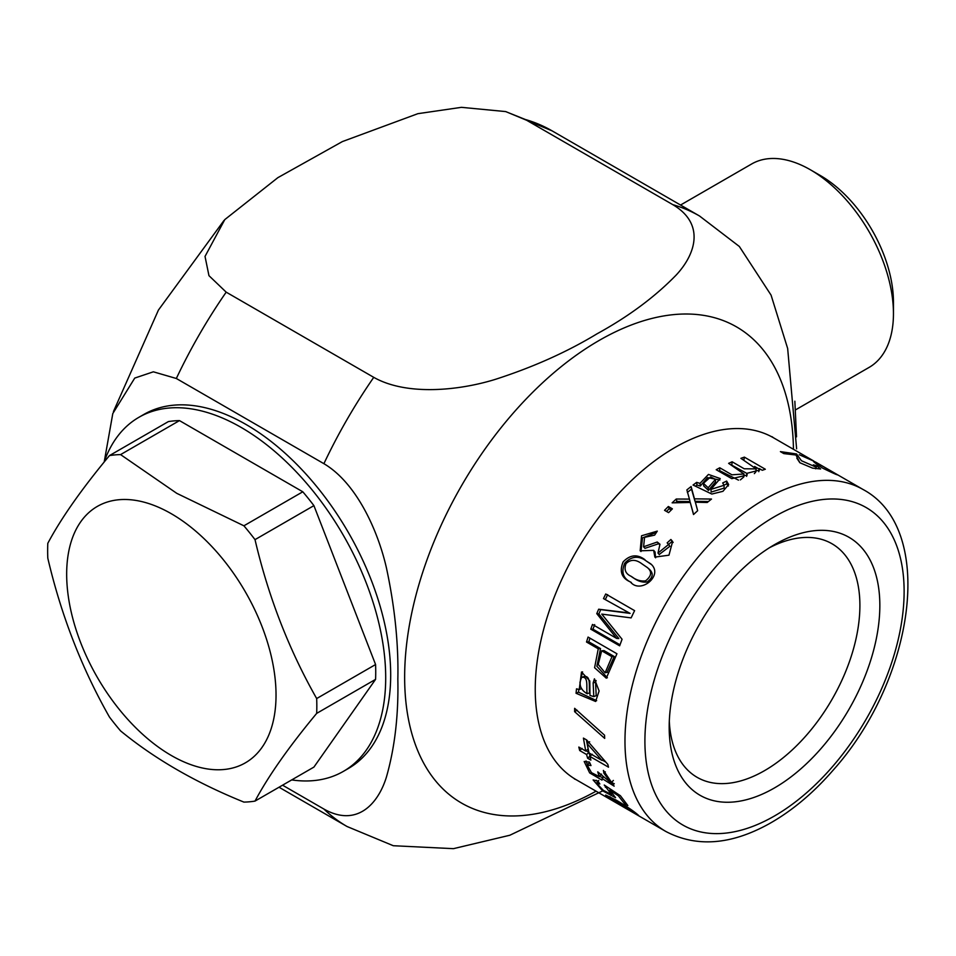<?xml version="1.0" encoding="UTF-8"?>
<svg xmlns="http://www.w3.org/2000/svg" width="956" height="956" viewBox="0 0 956 956"><rect width="100%" height="100%" fill="white"/><g stroke="black" fill="none" stroke-linecap="round" stroke-linejoin="round"><path stroke-width="1.43" d="M680.553 205.038L751.679 163.966A117.445 67.804 60 0 1 810.401 169.786L820.379 175.546A103.344 59.666 60 0 1 893.454 302.108L893.454 313.628A117.445 67.804 60 0 1 869.124 367.391L795.87 409.682M820.379 175.546L810.401 169.786A117.445 67.804 60 0 1 893.454 313.628M104.061 462.178A204.441 118.03 60 0 1 138.919 417.294A204.441 118.03 60 0 1 343.359 535.324A204.441 118.03 60 0 1 343.359 771.384A204.441 118.03 60 0 1 291.7 779.917M120.576 454.602L176.788 493.344L243.9 525.8A190.34 109.892 60 0 1 255.013 539.638C268.385 596.759 288.939 649.722 316.675 698.549L375.577 664.54L313.915 505.628A190.34 109.892 60 0 0 302.801 491.79L179.477 420.604A190.34 109.892 60 0 0 168.364 421.596L109.462 455.594A190.34 109.892 60 0 1 120.576 454.602L179.477 420.604M375.577 664.54A190.34 109.892 60 0 1 375.577 679.369L313.915 767.094L255.013 801.092A190.34 109.892 60 0 1 243.9 802.096C195.777 782.594 154.669 758.861 120.576 730.898A190.34 109.892 60 0 1 109.462 717.06C81.726 668.232 61.172 615.258 47.8 558.149A190.34 109.892 60 0 1 47.8 543.319C61.172 518.224 81.726 488.982 109.462 455.594M138.919 417.294L143.902 414.414A204.441 118.03 60 0 1 348.343 532.444A204.441 118.03 60 0 1 348.343 768.516L343.359 771.384M279.033 787.23L347.052 826.51A352.477 203.509 -60 0 1 323.905 809.051C356.457 827.49 377.99 804.462 386.427 777.037C394.792 747.747 398.592 715.172 397.839 679.286C398.616 644.236 394.84 607.191 386.487 568.139C377.943 530.484 356.397 482.84 323.905 463.684L176.334 378.492L153.366 371.812L134.748 378.074L112.796 413.554L104.276 461.593M323.905 809.051L282.57 785.187M603.487 598.587L630.088 613.394L603.487 598.587L605.722 593.975L634.593 610.645L631.115 617.887L601.766 614.111L622.069 639.265L619.643 645.826L590.772 629.156L592.493 624.459L616.644 638.405L618.831 638.536L598.874 613.955L596.771 613.633L616.644 638.405M596.771 613.633L598.659 609.211L600.726 609.605L598.874 613.955M628.104 612.796L598.659 609.211M589.96 695.394L589.792 680.959L581.511 671.996L579.24 689.539L576.516 688.834L576.05 693.279L595.612 701.477L599.101 690.985L594.429 678.808L593.15 682.942L593.784 696.625L589.96 695.394M585.729 751.058L583.411 738.104L586.673 739.98L607.813 764.382L608.506 767.178L589.84 756.399L590.88 760.116L587.617 758.239L586.578 754.523L579.683 750.532L578.822 747.066L585.729 751.058L588.155 749.002L586.387 739.825M625.26 802.502L624.459 803.59L627.841 805.55L620.396 795.715L604.252 785.031L611.553 794.52L603.296 790.337L596.58 783.143L599.842 783.968L597.835 781.016L593.114 779.941L602.603 790.815L615.556 797.686L609.844 790.194L618.365 795.798L619.118 794.866M624.459 803.59L618.365 795.798M796.599 453.969L780.407 451.626L783.824 453.598L795.954 455.008L799.897 462.752L812.624 468.141L820.607 468.966L816.735 465.775L813.341 464.855L816.316 467.257L801.415 460.72L796.599 453.969L796.073 455.128M696.661 482.362L693.052 485.039L711.838 494.049L722.927 491.324L728.663 484.549L726.632 481.059L722.688 482.947L724.015 485.29L710.894 489.388L720.215 478.562L708.456 474.427L699.971 483.377L696.661 482.362L696.984 485.027L696.04 485.732M664.551 510.313L668.352 506.501L672.391 508.843L668.591 512.643L664.551 510.313M657.286 531.118L641.56 535.766L640.173 550.823L653.665 550.345L654.848 557.109L668.973 555.185L672.606 541.502L670.897 539.483L667.145 542.877L668.591 544.454L657.991 553.07L659.975 544.251L657.238 542.028L643.579 546.772L644.583 537.344L654.645 535.121L657.286 531.118M693.59 514.459L690.268 502.474L672.128 502.844L676.239 499.032L689.431 499.092L686.862 489.902L691.104 486.532L691.523 489.125L687.352 492.436M690.746 504.242L693.518 514.531L697.653 510.707L695.359 502.211L707.213 502.486L711.503 499.056L694.45 498.841L691.104 486.532M746.624 476.351L746.887 473.34L747.162 475.036L731.794 478.657L716.211 469.719L719.76 467.771L731.926 474.809L743.959 473.985L728.627 463.349L732.129 461.784L744.186 468.775L756.16 468.894L740.9 458.33L744.377 457.135L765.326 469.241L762.255 470.28L759.279 468.56L758.801 471.666M746.887 473.34L759.506 470.077L759.279 468.56M665.854 831.481C696.386 847.482 730.707 844.985 768.815 823.964C791.771 811.118 813.293 793.098 833.393 769.891C914.402 679.393 936.784 529.158 863.232 489.591A197.39 113.967 120 0 0 711.133 542.47A197.39 113.967 120 0 0 624.973 741.115A197.39 113.967 120 0 0 665.854 831.481L576.121 779.678A197.39 113.967 -60 0 1 576.121 551.755A197.39 113.967 -60 0 1 773.512 437.788L813.628 460.947L799.264 454.721L813.496 460.995C812.815 461.354 815.874 463.744 822.686 468.165C836.978 475.06 840.694 476.542 833.835 472.611L813.568 461.043M838.042 475.12L833.763 472.73M616.273 800.16L605.662 795.034C607.98 798.834 637.186 814.859 638.62 815.456C634.76 811.859 627.315 806.756 616.273 800.16M589.422 762.087L584.188 761.49L589.649 772.89L601.993 780.096L602.137 778.554L614.146 786.155L603.403 770.405L603.905 773.273L611.063 782.892L597.739 771.851L599.233 776.583L591.477 772.663L587.199 765.039L590.999 765.565L589.422 762.087M574.604 711.646L604.694 738.39L604.551 735.2L574.64 708.324L574.604 711.646L577.101 710.212M588.071 637.078L616.943 653.749L606.295 678.186L594.596 667.706L598.253 648.789L586.518 642.014L588.071 637.078M644.965 559.714C637.305 553.966 630.028 554.695 623.133 561.889C619.201 571.485 621.639 578.177 630.446 581.953C640.484 594.632 664.265 575.058 650.642 563.789L646.471 561.148C638.799 555.412 631.558 556.081 624.758 563.132C620.946 572.214 623.133 578.667 631.342 582.467M669.188 727.098A148.957 86.004 120 0 0 774.515 787.911A148.957 86.004 120 0 0 879.843 605.483A148.957 86.004 120 0 0 774.515 544.669A148.957 86.004 120 0 0 669.188 727.098M323.905 463.684A352.477 203.509 -60 0 1 373.748 377.345C406.611 395.963 458.844 390.669 495.268 379.389C533.161 367.164 567.087 351.975 597.034 333.811C628.558 316.52 654.968 296.898 676.262 274.969C696.064 253.675 704.99 223.632 672.833 204.668A352.477 203.509 -60 0 1 699.529 215.996L739.335 246.469L771.074 295.129L787.66 348.498L796.623 448.818M672.833 204.668L525.274 119.476L505.664 111.577L461.413 107.335L417.868 113.68L342.368 141.584L277.861 177.661L224.791 219.605L205.026 256.423L208.958 275.663L226.19 292.154L373.748 377.345M603.523 790.493L509.835 835.245L453.407 848.665L393.346 845.725M669.308 721.135A134.856 77.866 120 0 0 697.115 777.324A134.856 77.866 120 0 0 831.971 699.469A134.856 77.866 120 0 0 831.971 543.749A134.856 77.866 120 0 0 769.401 547.764M670.897 539.483L672.056 541.359L668.363 544.681M668.603 544.466L669.857 546.294L659.21 554.48M659.592 544.645L657.238 542.028M658.505 543.773L644.942 548.338L643.567 546.784M656.485 532.325L642.516 537.893L640.962 551.552M655.613 557.802L655.027 551.959L653.665 550.345M673.132 542.482L672.056 541.359M671.279 509.954L669.176 508.735L668.352 506.501M669.176 508.735L666.487 511.424M689.431 499.092L690.029 501.541L676.932 501.398L675.474 502.748M676.239 499.032L676.932 501.398M697.139 508.712L695.359 502.211M708.384 501.541L695.012 501.326L694.45 498.841M695.012 501.326L691.523 489.125M728.376 485.983L726.691 483.903L726.632 481.059M726.691 483.903L724.003 485.17M724.015 485.29L724.158 488.11L711.192 492.065L710.894 489.388M719.904 480.031L707.524 477.618L700.282 486.054L699.971 483.377M708.169 487.763L715.482 479.35L710.643 476.901L703.425 483.318L708.169 487.763L708.468 490.44L715.53 481.92M703.771 485.959L708.468 490.44M700.282 486.054L696.984 485.027M755.73 472.001L754.344 473.626M746.875 473.423L731.448 464.986M732.129 461.784L731.818 464.819M743.983 473.985L743.756 477.008L740.362 479.888M738.51 480.139L719.677 470.699L718.781 471.2M719.76 467.771L719.677 470.699M743.852 460.254L744.377 457.135M759.195 469.109L754.643 466.492M799.849 462.716L796.826 458.175M816.221 466.898L816.735 465.775M618.46 802.263L609.39 797.615C612.27 800.793 633.063 812.385 634.904 813.102L618.46 802.263L618.867 801.678M606.14 786.286L605.339 787.254M596.269 780.263L597.572 781.889M610.621 789.262L609.844 790.194M605.339 771.862L603.905 773.273M586.028 760.964L587.462 764.776M599.496 776.284L602.842 777.79M603.009 777.61L602.137 778.554M611.493 782.438L614.302 783.789M582.085 748.417L579.683 750.532M587.617 758.239L590.007 756.053L588.992 752.396L586.578 754.523M586.112 750.735L588.872 752.336M592.254 754.284L589.84 756.399M602.364 760.116L605.698 762.04M589.661 741.76L587.199 743.66L588.992 752.934L601.981 760.438L587.199 743.66M601.981 760.438L603.272 759.339M578.822 689.348L578.523 692.18L576.05 693.279M578.523 692.18L596.663 700.652M596.09 680.529L595.588 682.178L593.15 682.942M595.588 682.178L596.186 695.669M582.574 671.877L579.922 682.68M581.702 688.523L579.24 689.539M587.211 693.757C585.956 688.165 589.063 676.071 581.69 677.35C578.44 684.233 580.28 689.706 587.211 693.757L589.673 692.753C588.621 687.519 591.358 675.247 584.116 676.573M584.594 676.358L581.69 677.35M586.518 642.014L588.8 641.823L600.547 648.598L598.253 648.789M600.547 648.598L596.879 666.284L607.383 677.78M607.048 672.355L614.254 656.521L611.971 656.7L601.683 650.773L598.217 664.456L605.124 672.821L611.971 656.7M601.683 650.773L603.977 650.582L614.254 656.521M589.96 638.178L588.8 641.823M630.088 613.394L600.726 609.605M594.68 624.591L592.983 629.203L590.772 629.156M592.983 629.203L620.026 644.81M607.669 594.644L605.471 599.185M642.085 563.944C635.979 559.284 630.625 559.176 626.025 563.634C623.826 569.573 625.523 573.791 631.103 576.301C635.812 579.957 640.628 581.487 645.551 580.878C651.61 576.026 652.219 571.592 647.367 567.577L642.085 563.944M632.788 577.388C637.7 581.188 642.516 582.694 647.236 581.929C653.175 577.472 653.761 573.146 648.993 568.951L648.431 568.497M651.287 564.434L646.471 561.148M316.675 698.549A190.34 109.892 60 0 1 316.675 713.379L375.577 679.369M243.9 525.8L302.801 491.79M255.013 539.638L313.915 505.628M316.675 713.379C288.939 746.767 268.385 776.009 255.013 801.092M171.351 513.754A148.037 85.466 60 0 1 262.004 747.413A148.037 85.466 60 0 1 80.698 642.731A148.037 85.466 60 0 1 171.351 513.754M644.906 741.115A183.289 105.817 120 0 0 839.32 758.478A183.289 105.817 120 0 0 839.32 499.271A183.289 105.817 120 0 0 644.906 741.115M525.274 119.476A352.477 203.509 -60 0 1 551.971 130.793L699.529 215.996M176.334 378.492A352.477 203.509 -60 0 1 226.19 292.154M596.054 791.186A274.934 158.732 -60 0 1 404.651 676.071A274.934 158.732 -60 0 1 598.05 341.089A274.934 158.732 -60 0 1 793.444 449.296M794.854 401.221L796.515 436.844M863.232 489.591L815.647 462.106M113.429 411.594L158.445 310.043L224.027 220.43M505.676 111.565L551.971 130.793M347.052 826.51L393.334 845.737M772.018 436.689L773.512 437.788M576.121 779.678L574.425 778.925M659.353 554.659L658.003 553.07M703.425 483.318L703.7 485.971M715.542 482.183L715.411 479.362M755.754 472.001L756.196 468.894M815.659 468.822L816.316 467.257M609.462 797.579L610.036 796.707M612.7 793.11L611.601 794.556M598.731 780.478L596.568 783.131M613.37 780.443L611.063 782.892M601.539 774.097L599.233 776.571M589.529 762.709L587.199 765.039M596.269 695.633L593.784 696.625M605.112 672.761L607.526 672.259M631.103 576.301L632.776 577.4M647.367 567.577L648.969 568.963"/></g></svg>
